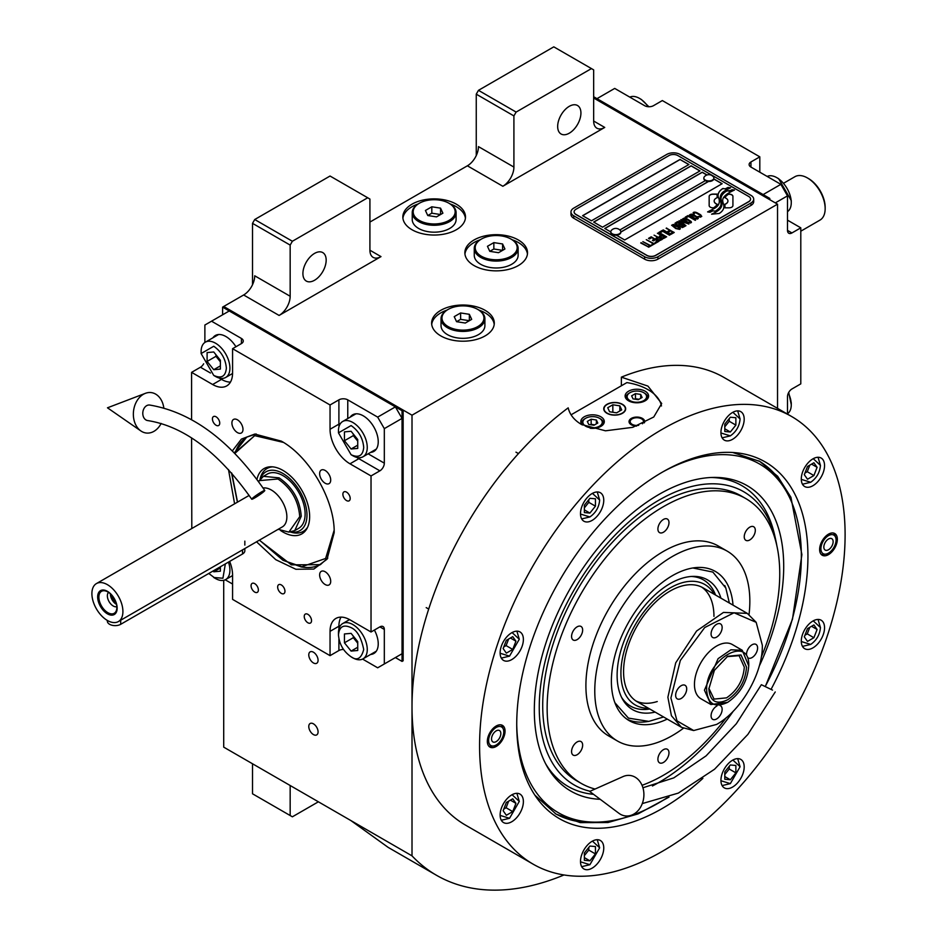 <?xml version="1.0" encoding="UTF-8"?>
<svg xmlns="http://www.w3.org/2000/svg" width="937" height="937" viewBox="0 0 937 937"><rect width="100%" height="100%" fill="white"/><g stroke="black" fill="none" stroke-linecap="round" stroke-linejoin="round"><path stroke-width="1.41" d="M223.709 580.308L223.709 747.14L412.011 855.856A316.425 182.692 120 0 0 436.56 875.322A316.425 182.692 120 0 0 564.004 874.959M252.51 284.743L252.51 223.346L254.723 219.516L292.379 241.254L367.702 197.766L369.916 199.054L369.916 250.214A15.66 9.042 -60 0 0 373.16 257.382A15.66 9.042 -60 0 0 380.996 256.609L279.097 315.441A15.66 9.042 -60 0 0 290.165 296.256L254.723 275.794A15.66 9.042 120 0 1 243.643 294.979L223.709 306.481L412.011 415.196L412.011 855.856M476.254 155.565L476.254 94.168L478.467 90.339L516.123 112.077L591.446 68.588L593.66 69.877L593.66 121.037A15.66 9.042 -60 0 0 596.904 128.205A15.66 9.042 -60 0 0 604.74 127.432L502.841 186.264A15.66 9.042 -60 0 0 513.909 167.079L478.467 146.617A15.66 9.042 120 0 1 467.387 165.802L369.916 222.069M318.076 731.879A6.582 3.795 -120 0 0 315.207 725.261A6.582 3.795 -120 0 0 310.135 723.505A6.582 3.795 -120 0 0 308.777 726.515A6.582 3.795 -120 0 0 311.646 733.132A6.582 3.795 -120 0 0 316.718 734.889A6.582 3.795 -120 0 0 318.076 731.879M318.076 660.257A6.582 3.795 -120 0 0 315.207 653.639A6.582 3.795 -120 0 0 310.135 651.871A6.582 3.795 -120 0 0 308.777 654.881A6.582 3.795 -120 0 0 311.646 661.51A6.582 3.795 -120 0 0 316.718 663.267A6.582 3.795 -120 0 0 318.076 660.257M412.011 229.741A31.331 18.084 0 0 0 446.153 233.664A31.331 18.084 0 0 0 465.49 216.951A31.331 18.084 0 0 0 456.319 204.172A31.331 18.084 0 0 0 422.177 200.249A31.331 18.084 0 0 0 402.84 216.951A31.331 18.084 0 0 0 412.011 229.741M474.04 265.558A31.331 18.084 0 0 0 508.182 269.481A31.331 18.084 0 0 0 527.519 252.767A31.331 18.084 0 0 0 518.348 239.977A31.331 18.084 0 0 0 484.206 236.054A31.331 18.084 0 0 0 464.857 252.767A31.331 18.084 0 0 0 474.04 265.558M440.812 335.903A31.331 18.084 0 0 0 474.954 339.826A31.331 18.084 0 0 0 494.291 323.113A31.331 18.084 0 0 0 485.12 310.323A31.331 18.084 0 0 0 450.978 306.399A31.331 18.084 0 0 0 431.629 323.113A31.331 18.084 0 0 0 440.812 335.903M769.781 199.686L769.781 198.41L768.668 199.054L593.66 98.01L777.534 204.172L412.011 415.196M290.165 296.256L290.165 245.096L252.51 223.346M513.909 167.079L513.909 115.919L476.254 94.168M777.534 408.368L777.534 204.172M290.165 785.511L290.165 815.53L252.51 793.791L252.51 763.772M290.165 815.53L292.379 816.806L318.381 801.803M350.906 820.578L388.164 847.388L436.56 875.322M450.217 203.985A31.331 18.084 0 0 1 456.319 206.726A31.331 18.084 180 0 1 465.408 218.239M418.113 203.985A31.331 18.084 0 0 0 402.91 218.239M512.246 239.79A31.331 18.084 0 0 1 518.348 242.531A31.331 18.084 180 0 1 527.437 254.044M480.142 239.79A31.331 18.084 0 0 0 464.939 254.044M479.018 310.135A31.331 18.084 0 0 1 485.12 312.876A31.331 18.084 180 0 1 494.209 324.389M446.914 310.135A31.331 18.084 0 0 0 431.711 324.389M302.909 273.557A16.444 9.499 120 0 0 306.317 281.077A16.444 9.499 120 0 0 318.99 276.673A16.444 9.499 120 0 0 326.17 260.123A16.444 9.499 120 0 0 322.761 252.592A16.444 9.499 120 0 0 310.088 256.996A16.444 9.499 120 0 0 302.909 273.557M292.379 241.254L290.165 245.096M557.667 126.472A16.444 9.499 120 0 0 561.076 134.003A16.444 9.499 120 0 0 573.749 129.587A16.444 9.499 120 0 0 580.928 113.037A16.444 9.499 120 0 0 577.52 105.506A16.444 9.499 120 0 0 564.847 109.91A16.444 9.499 120 0 0 557.667 126.472M516.123 112.077L513.909 115.919M254.723 219.516L330.047 176.027L367.702 197.766M478.467 90.339L553.79 46.85L591.446 68.588M710.293 207.159A3.912 2.261 0 0 0 713.069 207.827L713.572 207.827A18.166 10.494 0 0 0 717.273 204.289A6.875 3.971 0 0 1 716.184 203.774A6.875 3.971 0 0 1 714.158 200.975A6.875 3.971 0 0 1 717.355 197.613A27.278 15.753 0 0 1 717.098 195.435A27.278 15.753 0 0 1 717.192 194.111L713.069 194.111A3.912 2.261 0 0 0 709.157 196.372L709.157 205.566A3.912 2.261 0 0 0 710.293 207.159M717.215 204.395A6.875 3.971 180 0 1 716.184 203.903A6.875 3.971 180 0 1 714.158 201.092A6.875 3.971 180 0 1 714.17 201.033M753.699 199.183A9.393 5.423 180 0 0 750.947 195.341L680.063 154.418A9.393 5.423 180 0 0 666.769 154.418L573.725 208.131A9.393 5.423 180 0 0 570.973 211.973A9.393 5.423 180 0 0 573.725 215.803L573.725 218.239L644.621 259.162A9.393 5.423 180 0 0 657.903 259.162L750.947 205.449A9.393 5.423 180 0 0 753.699 201.607L753.699 199.183A9.393 5.423 180 0 1 750.947 203.013L750.947 205.449M573.725 218.239A9.393 5.423 180 0 1 570.973 214.397L570.973 211.973M619.849 229.975L705.315 180.63A5.013 2.893 0 0 1 703.851 178.592L703.851 178.007A5.013 2.893 0 0 0 705.315 180.056A5.013 2.893 180 0 0 710.773 180.689A5.013 2.893 180 0 0 713.877 178.007A5.013 2.893 180 0 0 713.326 176.706A5.95 5.95 0 0 0 704.39 176.706A5.013 2.893 0 0 0 703.851 178.007M582.697 215.744L680.063 159.524L688.812 164.584M593.777 222.139L691.143 165.919L699.892 170.979M713.818 179.014L722.04 183.769M620.833 232.095L708.513 181.473M706.885 175.02L702.211 172.314L604.857 228.534M680.063 159.407L582.591 215.674L591.446 220.792L688.918 164.514L680.063 159.524M708.313 181.462L620.833 231.966M655.689 255.321L748.733 201.607A6.266 3.619 0 0 0 750.572 199.054A6.266 3.619 0 0 0 748.733 196.489L677.849 155.565A6.266 3.619 0 0 0 668.983 155.565L575.939 209.279A6.266 3.619 0 0 0 574.112 211.844A6.266 3.619 0 0 0 575.939 214.397L646.835 255.321A6.266 3.619 0 0 0 655.689 255.321L655.689 255.45A6.266 3.619 180 0 1 646.835 255.45L575.939 214.526A6.266 3.619 180 0 1 574.112 211.973A6.266 3.619 180 0 1 574.112 211.903M699.998 170.909L691.143 165.802L593.66 222.069L602.526 227.187L699.998 170.909M707.025 174.973L702.211 172.197L604.74 228.464L610.807 231.966M616.37 235.175L624.674 239.977L722.146 183.699L713.842 178.908M719.311 201.291A23.835 13.762 180 0 1 719.311 201.361L719.311 201.232A23.835 13.762 0 0 1 719.206 202.509A16.152 9.323 0 0 1 714.287 208.377A185.62 107.169 0 0 1 707.599 211.903L710.035 212.254L712.87 210.825L715.364 211.188A28.754 16.608 0 0 0 719.265 207.967A15.004 8.667 0 0 0 721.045 203.879A15.004 8.667 0 0 0 720.951 202.907L720.951 203.036A561.064 323.933 180 0 1 720.319 199.499A23.636 13.645 180 0 1 720.213 198.187A23.636 13.645 180 0 1 720.213 198.129M719.311 201.232A23.835 13.762 0 0 0 718.597 197.883A17.1 9.874 0 0 1 718.058 195.446A17.1 9.874 0 0 1 718.679 192.799L718.679 192.928A17.1 9.874 0 0 0 718.058 195.505M720.213 198.187L720.213 198.058A23.636 13.645 0 0 1 720.74 195.177A15.519 8.96 0 0 1 725.285 190.539A111.456 64.348 0 0 1 730.614 187.822L728.026 187.447L725.238 188.852L722.837 188.501A18.037 10.412 0 0 0 718.679 192.799M720.213 198.058A23.636 13.645 0 0 0 720.319 199.382A561.064 323.933 0 0 0 720.951 202.907M721.958 203.727A23.847 13.762 180 0 1 721.958 203.797L721.958 203.669A23.847 13.762 0 0 1 721.771 205.402A18.002 10.401 0 0 1 717.824 210.696A39.108 22.582 0 0 1 711.581 214.198L719.206 213.46A17.007 9.815 0 0 0 723.692 208.096A20.661 11.935 0 0 0 723.891 206.409A20.661 11.935 0 0 0 723.469 203.997L723.469 204.125A45.269 26.142 180 0 1 722.755 201.291A14.699 8.48 180 0 1 722.696 200.541A14.699 8.48 180 0 1 722.696 200.471M721.958 203.669A23.847 13.762 0 0 0 721.431 200.776A17.803 10.284 0 0 1 721.021 198.574A17.803 10.284 0 0 1 721.443 196.337L721.443 196.465A17.803 10.284 0 0 0 721.021 198.644M722.696 200.541L722.696 200.413A14.699 8.48 0 0 1 724.242 196.618A24.725 14.278 0 0 1 728.974 192.846A62.92 36.32 0 0 1 734.479 190.047L732.066 189.696L729.209 191.136L726.948 190.808A18.576 10.729 0 0 0 721.443 196.337M722.696 200.413A14.699 8.48 0 0 0 722.755 201.174A45.269 26.142 0 0 0 723.469 203.997M724.887 207.827L729.009 207.827A3.912 2.261 0 0 0 732.921 205.566L732.921 196.372A3.912 2.261 0 0 0 729.009 194.111L728.494 194.111A18.154 10.483 0 0 0 724.793 197.637A6.875 3.971 0 0 1 727.932 200.963A6.875 3.971 0 0 1 724.723 204.325A27.314 15.777 0 0 1 724.98 206.503A27.314 15.777 0 0 1 724.887 207.827A27.314 15.777 180 0 0 724.98 206.632L724.98 206.503M693.345 213.823L694.094 214.339L694.141 213.167L695.828 212.769L700.618 215.522L699.916 216.494L697.889 216.529L700.372 217.185L701.79 216.377L700.126 214.468L695.945 212.312L693.157 212.594L693.345 213.823M697.491 219.047L698.288 218.391L697.901 217.478L694.165 215.065L691.494 214.128L689.527 214.878L693.661 218.204L697.491 219.047M695.266 220.336L687.957 215.592L685.275 217.138L686.271 217.712L688.496 216.424L695.266 220.336M690.651 222.994L691.459 222.338L691.061 221.425L687.325 219.012L684.666 218.075L682.698 218.825L686.833 222.151L690.651 222.994M679.044 220.745L684.104 224.868L677.556 221.6L685.31 226.075L685.978 225.688L680.157 221.05L688.871 224.025L681.117 219.539L686.774 223.322L679.044 220.745M678.294 225.548L682.394 227.574L684.713 226.426L676.959 221.94L674.968 223.287L678.294 225.548M679.583 229.378L680.391 228.733L679.993 227.82L676.256 225.395L673.586 224.458L671.63 225.22L675.753 228.546L679.583 229.378M666.476 227.996L669.662 230.35L667.73 231.462L668.725 232.036L670.658 230.924L672.801 232.153L670.564 233.442L671.56 234.016L674.23 232.47L666.148 228.312M663.209 229.881L670.962 234.355L662.881 230.197M669.475 235.21L662.166 230.479L659.496 232.025L660.491 232.599L662.717 231.31L669.475 235.21M658.898 232.364L666.652 236.85L658.57 232.692M660.386 237.6L663.291 238.595L665.61 237.448L657.411 233.231L660.878 235.222L659.332 236.311L660.386 237.6M657.048 239.532L659.953 240.528L662.272 239.38L654.073 235.164L657.54 237.155L655.994 238.244L657.048 239.532M648.498 238.373L649.493 238.947L651.719 237.658L654.354 239.181L652.421 240.305L653.417 240.868L655.35 239.755L657.493 240.996L655.268 242.285L656.251 242.847L658.922 241.313L651.18 236.827L648.498 238.373M652.011 244.346L652.831 244.826L655.654 243.198L653.639 243.409L646.272 239.661L653.194 243.667L652.011 244.346M648.591 246.326L649.411 246.794L652.246 245.166L650.231 245.377L642.852 241.641L649.786 245.635L648.591 246.326M641.072 242.671L648.826 247.145L640.732 242.988M697.233 217.864L696.039 218.544L694.106 217.946L690.698 215.721L691.319 214.796L696.777 217.173L697.093 218.251L694.844 218.415L690.592 215.405M690.393 221.811L689.199 222.491L687.278 221.893L683.869 219.668L684.49 218.743L689.937 221.12L690.264 222.198L688.004 222.362L683.764 219.352M680.965 224.775L683.272 226.11L680.426 226.613L679.559 225.594L680.965 224.775M677.697 224.95L676.034 223.814L677.498 222.772L679.981 224.201L677.697 225.079L676.034 223.814M679.325 228.195L678.13 228.886L676.198 228.288L672.801 226.063L673.41 225.138L678.868 227.515L679.184 228.593L676.936 228.757L672.684 225.747M660.398 236.838L661.873 235.796L664.345 237.225L662.541 238.08L660.398 236.838L661.007 237.576L662.927 238.174L664.345 237.225M657.06 238.771L658.524 237.729L660.995 239.158L659.203 240.013L657.06 238.771L658.149 239.79L659.589 240.106L660.995 239.158M750.572 199.112A6.266 3.619 180 0 1 750.572 199.183A6.266 3.619 180 0 1 748.733 201.736L655.689 255.45M573.725 215.803L644.621 256.738L644.621 259.162M750.947 203.013L657.903 256.738A9.393 5.423 180 0 1 644.621 256.738M719.311 201.361A23.835 13.762 180 0 1 719.206 202.638A16.152 9.323 180 0 1 714.287 208.506A185.62 107.169 180 0 1 707.798 211.926M722.837 188.501L722.837 188.63A18.037 10.412 0 0 0 718.679 192.928M725.238 188.852L722.837 188.63M728.026 187.447L725.238 188.981M730.415 187.915L728.026 187.576M721.045 203.938A15.004 8.667 0 0 0 720.951 203.036M723.891 206.48A20.661 11.935 0 0 0 723.469 204.125M734.268 190.141L726.948 190.937A18.576 10.729 0 0 0 721.443 196.465M721.958 203.797A23.847 13.762 180 0 1 721.771 205.531A18.002 10.401 180 0 1 717.824 210.825A39.108 22.582 180 0 1 711.792 214.222M732.921 205.566L732.921 196.501A3.912 2.261 0 0 0 729.009 194.24L728.494 194.24A18.154 10.483 0 0 0 724.863 197.66M727.932 201.033A6.875 3.971 180 0 1 727.932 201.092A6.875 3.971 180 0 1 724.746 204.442M717.168 194.24L713.069 194.24A3.912 2.261 0 0 0 709.157 196.501M717.332 197.625A27.278 15.753 180 0 1 717.098 195.564A27.278 15.753 180 0 1 717.098 195.493M693.825 212.207L693.157 212.722M694.985 212.102L694.364 212.219M695.945 212.312L694.985 212.23M696.753 212.617L695.945 212.441M697.655 213.05L696.753 212.734M700.126 214.468L697.655 213.167M700.876 214.995L700.126 214.596M700.583 216.107L699.916 216.623M698.288 218.403L693.263 214.76L690.874 214.233L689.538 214.995M695.594 220.136L687.957 215.721L685.392 217.208M691.447 222.35L686.423 218.708L684.033 218.18L682.71 218.93M684.104 224.868L677.662 221.671M685.884 225.747L680.157 221.05M688.765 224.084L680.789 219.867M686.774 223.322L679.126 220.816M684.596 226.485L676.959 222.069L675.003 223.357M683.272 226.11L681.48 227.082L679.501 225.817M679.981 224.201L677.697 225.079M680.379 228.745L675.354 225.091L672.965 224.575L671.63 225.325M669.662 230.35L667.847 231.521M672.801 232.153L670.681 233.512M674.125 232.54L666.476 228.124M670.857 234.426L663.209 230.01M669.814 235.023L662.166 230.607L659.613 232.095M666.547 236.909L658.898 232.493M665.504 237.506L657.528 233.29M660.878 235.222L659.367 236.382M662.166 239.439L654.178 235.222M657.54 237.155L656.029 238.314M654.354 239.181L652.539 240.364M657.493 240.996L655.373 242.343M658.816 241.371L651.18 236.956L648.615 238.443M655.549 243.257L653.639 243.538L646.378 239.731M653.194 243.667L652.117 244.416M652.129 245.236L650.231 245.506L642.958 241.699M649.786 245.635L648.697 246.384M648.709 247.204L641.072 242.788M610.83 232.013A5.013 2.893 180 0 0 610.807 232.306A5.013 2.893 180 0 0 612.271 234.355A5.013 2.893 0 0 0 617.741 234.976A5.013 2.893 0 0 0 620.833 232.306A5.013 2.893 0 0 0 620.809 232.013M612.271 233.781A5.013 2.893 0 0 0 617.741 234.402A5.013 2.893 0 0 0 620.833 231.732A5.013 2.893 0 0 0 620.282 230.42A5.95 5.95 0 0 0 611.346 230.42A5.013 2.893 180 0 0 610.807 231.732A5.013 2.893 180 0 0 612.271 233.781M713.842 178.299A5.013 2.893 180 0 1 713.877 178.592A5.013 2.893 180 0 1 710.773 181.263A5.013 2.893 180 0 1 705.315 180.63M712.401 175.969A5.013 2.893 180 0 1 713.326 176.706M702.902 778.366A205.917 118.894 -60 0 1 536.351 797.328A205.917 118.894 -60 0 1 516.732 724.371A205.917 118.894 -60 0 1 662.342 472.178A205.917 118.894 -60 0 1 735.334 452.688A205.917 118.894 -60 0 1 807.94 556.238A205.917 118.894 -60 0 1 771.092 689.304M791.566 416.473L724.008 377.459A258.46 149.229 120 0 0 621.36 377.154L647.936 386.103L661.698 403.519L653.757 417L632.756 427.331L605.489 430.809L581.479 424.473C574.205 420.174 569.778 414.634 568.185 407.853A258.46 149.229 120 0 0 412.011 706.814A258.46 149.229 120 0 0 465.537 825.134L533.106 864.148A258.46 149.229 120 0 0 732.277 794.892A258.46 149.229 120 0 0 845.104 534.793A258.46 149.229 120 0 0 791.566 416.473A258.46 149.229 120 0 0 592.395 485.717A258.46 149.229 120 0 0 479.58 745.817A258.46 149.229 120 0 0 533.106 864.148M732.687 452.477L759.731 461.391L777.64 476.254L790.945 497.313L801.896 554.61L792.468 619.263L765.388 686.341M669.018 797.106L638.038 813.902L607.984 822.534L580.237 822.604L556.086 814.101L534.851 795.138M621.36 377.154L621.36 385.786M487.334 741.343A12.532 7.238 -60 0 1 492.803 728.74A12.532 7.238 -60 0 1 502.455 725.379A12.532 7.238 -60 0 1 505.055 731.118A12.532 7.238 -60 0 1 499.585 743.72A12.532 7.238 -60 0 1 489.922 747.082A12.532 7.238 -60 0 1 487.334 741.343M819.629 549.492A12.532 7.238 -60 0 1 825.099 536.889A12.532 7.238 -60 0 1 834.75 533.528A12.532 7.238 -60 0 1 837.35 539.267A12.532 7.238 -60 0 1 831.88 551.881A12.532 7.238 -60 0 1 822.217 555.231A12.532 7.238 -60 0 1 819.629 549.492M500.124 815.038A16.444 9.499 120 0 0 503.532 822.569A16.444 9.499 120 0 0 516.205 818.165A16.444 9.499 120 0 0 523.385 801.603A16.444 9.499 120 0 0 519.976 794.084A16.444 9.499 120 0 0 507.304 798.488A16.444 9.499 120 0 0 500.124 815.038M580.495 861.431A16.444 9.499 120 0 0 583.903 868.962A16.444 9.499 120 0 0 596.576 864.558A16.444 9.499 120 0 0 603.756 848.008A16.444 9.499 120 0 0 600.348 840.477A16.444 9.499 120 0 0 587.675 844.881A16.444 9.499 120 0 0 580.495 861.431M720.928 780.357A16.444 9.499 120 0 0 724.336 787.888A16.444 9.499 120 0 0 737.009 783.484A16.444 9.499 120 0 0 744.189 766.923A16.444 9.499 120 0 0 740.78 759.403A16.444 9.499 120 0 0 728.108 763.807A16.444 9.499 120 0 0 720.928 780.357M801.287 641.166A16.444 9.499 120 0 0 804.696 648.697A16.444 9.499 120 0 0 817.369 644.281A16.444 9.499 120 0 0 824.548 627.731A16.444 9.499 120 0 0 821.14 620.2A16.444 9.499 120 0 0 808.467 624.616A16.444 9.499 120 0 0 801.287 641.166M801.287 479.006A16.444 9.499 120 0 0 804.696 486.537A16.444 9.499 120 0 0 817.369 482.122A16.444 9.499 120 0 0 824.548 465.572A16.444 9.499 120 0 0 821.14 458.041A16.444 9.499 120 0 0 808.467 462.456A16.444 9.499 120 0 0 801.287 479.006M720.928 432.601A16.444 9.499 120 0 0 724.336 440.132A16.444 9.499 120 0 0 737.009 435.728A16.444 9.499 120 0 0 744.189 419.179A16.444 9.499 120 0 0 740.78 411.648A16.444 9.499 120 0 0 728.108 416.051A16.444 9.499 120 0 0 720.928 432.601M580.495 513.687A16.444 9.499 120 0 0 583.903 521.218A16.444 9.499 120 0 0 596.576 516.802A16.444 9.499 120 0 0 603.756 500.253A16.444 9.499 120 0 0 600.348 492.721A16.444 9.499 120 0 0 587.675 497.137A16.444 9.499 120 0 0 580.495 513.687M500.124 652.878A16.444 9.499 120 0 0 503.532 660.409A16.444 9.499 120 0 0 516.205 656.005A16.444 9.499 120 0 0 523.385 639.444A16.444 9.499 120 0 0 519.976 631.925A16.444 9.499 120 0 0 507.304 636.328A16.444 9.499 120 0 0 500.124 652.878M571.078 414.81L626.876 382.601A46.991 27.126 180 0 1 647.936 389.616A46.991 27.126 180 0 1 661.452 405.979M622.238 404.456A10.647 6.149 0 0 0 610.631 403.121A10.647 6.149 0 0 0 604.06 408.801A10.647 6.149 0 0 0 607.176 413.158A10.647 6.149 0 0 0 618.783 414.482A10.647 6.149 0 0 0 625.366 408.801A10.647 6.149 0 0 0 622.238 404.456M636.516 426.112A7.836 4.521 180 0 1 631.327 424.789A7.836 4.521 180 0 1 629.032 421.591A7.836 4.521 180 0 1 633.869 417.422A7.836 4.521 180 0 1 642.395 418.394A7.836 4.521 180 0 1 644.691 421.591A7.836 4.521 180 0 1 644.387 422.845M645.171 391.221A11.748 6.782 0 0 0 632.37 389.745A11.748 6.782 0 0 0 625.12 396.011A11.748 6.782 0 0 0 628.551 400.813A11.748 6.782 0 0 0 641.353 402.278A11.748 6.782 0 0 0 648.615 396.011A11.748 6.782 0 0 0 645.171 391.221M590.193 428.244A11.748 6.782 0 0 0 604.306 421.591A11.748 6.782 0 0 0 600.863 416.801A11.748 6.782 0 0 0 588.061 415.325A11.748 6.782 0 0 0 580.811 421.591A11.748 6.782 0 0 0 582.357 424.965M629.114 393.2L629.992 392.685A9.71 5.61 0 0 0 629.992 400.626A9.71 5.61 0 0 0 643.731 400.626A9.71 5.61 0 0 0 643.731 392.685A9.71 5.61 0 0 0 629.992 392.685L629.114 393.2A10.963 6.336 0 0 0 625.893 397.675A10.963 6.336 0 0 0 626.021 398.635M644.621 393.2L643.731 392.685L644.621 393.2A10.963 6.336 0 0 1 647.83 397.675L647.83 398.448M642.103 397.464L640.697 394.442L635.462 393.634L631.62 395.847L633.025 398.869L638.273 399.677L642.103 397.464M635.462 393.634L635.462 398.74L634.771 399.139M638.952 399.291L635.462 398.74M640.697 394.442L640.697 398.272M647.701 398.635A10.963 6.336 0 0 0 647.83 397.675M584.805 418.78L585.684 418.265A9.71 5.61 0 0 0 585.684 426.194A9.71 5.61 0 0 0 599.422 426.194A9.71 5.61 0 0 0 599.422 418.265A9.71 5.61 0 0 0 585.684 418.265L584.805 418.78A10.963 6.336 0 0 0 581.596 423.255A10.963 6.336 0 0 0 581.713 424.215M600.312 418.78L599.422 418.265L600.312 418.78A10.963 6.336 0 0 1 603.522 423.255L603.522 424.028M597.794 423.044L596.389 420.022L591.153 419.214L587.312 421.427L588.717 424.449L593.964 425.257L597.794 423.044M591.153 419.214L591.153 424.32L590.462 424.719M594.644 424.871L591.153 424.32M596.389 420.022L596.389 423.852M603.393 424.215A10.963 6.336 0 0 0 603.522 423.255M638.718 425.304A6.688 3.865 180 0 1 632.135 424.332A6.688 3.865 0 0 1 630.753 420.022A6.688 3.865 0 0 1 641.599 418.862A6.688 3.865 180 0 1 642.969 420.022L644.012 421.357A7.836 4.521 180 0 1 644.574 422.4M630.753 420.022L629.711 421.357A7.836 4.521 0 0 0 629.16 422.4M642.969 420.022A6.688 3.865 180 0 1 642.372 423.782M555.208 813.585A203.634 117.57 120 0 0 604.752 821.714L608.23 821.245A201.291 116.211 120 0 0 667.027 797.856M765.318 686.306A201.291 116.211 120 0 0 801.346 556.215A201.291 116.211 120 0 0 791.976 502.982L790.652 499.737A203.634 117.57 120 0 0 758.829 460.887M516.732 724.805A201.291 116.211 120 0 0 608.23 821.245M791.976 502.982A201.291 116.211 120 0 0 662.717 471.955M759.169 666.336A176.343 101.817 -60 0 0 783.707 566.393A176.343 101.817 120 0 0 713.186 477.425A176.343 101.817 120 0 0 534.324 710.375A176.343 101.817 -60 0 0 546.704 765.787A176.343 101.817 -60 0 0 600.207 799.308M733.32 711.124A176.343 101.817 -60 0 1 652.421 785.979M593.531 794.318A173.685 100.282 -60 0 1 545.557 763.62M590.076 791.261A169.363 97.788 -60 0 1 539.255 707.529A169.363 97.788 120 0 1 645.839 508.557A169.363 97.788 120 0 1 775.871 540.661L774.817 535.847A173.685 100.282 -60 0 0 710.738 477.507M776.855 545.709A169.363 97.788 120 0 0 775.871 540.661M745.688 498.507A164.479 94.965 -60 0 0 663.443 506.648A164.479 94.965 120 0 0 555.992 651.59A164.479 94.965 120 0 0 581.209 783.391L576.782 780.826A164.479 94.965 -60 0 1 542.71 705.538A164.479 94.965 120 0 1 614.508 540.017A164.479 94.965 120 0 1 741.249 495.942L745.688 498.507A164.479 94.965 -60 0 1 761.277 657.083M606.953 404.327L606.953 404.327A10.963 6.336 0 0 0 606.953 413.287A10.963 6.336 0 0 0 622.461 413.287A10.963 6.336 0 0 0 622.461 404.327L622.461 404.327A10.963 6.336 0 0 0 606.953 404.327M619.826 405.85L612.833 404.772L607.726 407.724L609.589 411.765L616.581 412.842L621.699 409.891L619.826 405.85L619.826 410.968M612.833 404.772L612.833 412.257M667.238 719.089A86.157 49.743 -60 0 1 629.231 720.67A86.157 49.743 -60 0 1 616.019 651.637A86.157 49.743 -60 0 1 672.309 575.716A86.157 49.743 -60 0 1 715.388 571.453A86.157 49.743 -60 0 1 733.015 605.126M726.351 717.578A164.479 94.965 -60 0 1 663.443 775.239A164.479 94.965 120 0 1 642.044 785.3M581.209 783.391A164.479 94.965 120 0 0 595.054 789.048M727.135 551.097L718.269 545.99A109.652 63.306 -60 0 0 663.443 551.413A109.652 63.306 120 0 0 591.809 648.041A109.652 63.306 120 0 0 608.617 735.908L617.483 741.026A109.652 63.306 120 0 1 600.676 653.159A109.652 63.306 120 0 1 672.309 556.531A109.652 63.306 -60 0 1 727.135 551.097A109.652 63.306 -60 0 1 749.05 614.508M683.366 728.295A109.652 63.306 -60 0 1 672.309 735.592A109.652 63.306 120 0 1 617.483 741.026M577.11 639.631A7.836 4.521 120 0 0 582.228 632.733A7.836 4.521 120 0 0 581.034 626.455A7.836 4.521 120 0 0 577.11 626.841A7.836 4.521 120 0 0 571.992 633.74A7.836 4.521 120 0 0 573.198 640.018A7.836 4.521 120 0 0 577.11 639.631M577.11 754.742A7.836 4.521 120 0 0 582.228 747.843A7.836 4.521 120 0 0 581.034 741.565A7.836 4.521 120 0 0 577.11 741.952A7.836 4.521 120 0 0 571.992 748.85A7.836 4.521 120 0 0 573.198 755.128A7.836 4.521 120 0 0 577.11 754.742M663.443 762.449A7.836 4.521 120 0 0 668.561 755.55A7.836 4.521 120 0 0 667.367 749.272A7.836 4.521 120 0 0 663.443 749.659A7.836 4.521 120 0 0 658.324 756.557A7.836 4.521 120 0 0 659.531 762.835A7.836 4.521 120 0 0 663.443 762.449M749.776 539.946A7.836 4.521 120 0 0 754.894 533.036A7.836 4.521 120 0 0 753.699 526.758A7.836 4.521 120 0 0 749.776 527.156A7.836 4.521 120 0 0 744.657 534.055A7.836 4.521 120 0 0 745.864 540.333A7.836 4.521 120 0 0 749.776 539.946M663.443 532.228A7.836 4.521 120 0 0 668.561 525.329A7.836 4.521 120 0 0 667.367 519.051A7.836 4.521 120 0 0 663.443 519.438A7.836 4.521 120 0 0 658.324 526.336A7.836 4.521 120 0 0 659.531 532.614A7.836 4.521 120 0 0 663.443 532.228M501.318 658.102L509.541 656.134L519.285 639.257L516.884 631.151M500.135 653.253L509.541 656.134M519.285 639.257L512.082 632.545M512.738 649.435L515.936 641.189L512.738 636.645L506.343 640.334L503.146 648.58L506.343 653.124L512.738 649.435L506.097 645.593L508.65 638.999M515.936 641.189L510.396 637.992M503.79 646.928L506.097 645.593M501.318 820.262L509.541 818.294L519.285 801.416L516.884 793.311M500.135 815.413L509.541 818.294M519.285 801.416L512.082 794.705M512.738 811.594L515.936 803.349L512.738 798.804L506.343 802.494L503.146 810.739L506.343 815.284L512.738 811.594L506.097 807.753L508.65 801.158M515.936 803.349L510.396 800.151M503.79 809.088L506.097 807.753M720.928 780.732L730.345 783.625L722.111 785.581M730.345 783.625L740.089 766.735L737.677 758.63M740.089 766.735L732.875 760.036M735.873 765.47L730.345 764.979L724.805 771.865L724.805 779.256L730.345 779.748L735.873 772.861L735.873 765.47M735.873 772.861L729.232 769.019L729.232 766.361M724.805 774.536L729.232 769.019M730.345 779.748L724.805 776.55M801.287 479.381L810.704 482.262C816.584 478.151 819.828 472.529 820.449 465.384L818.036 457.279M810.704 482.262L802.482 484.23M820.449 465.384L813.246 458.673M807.507 466.462L804.309 474.708L807.507 479.252L813.902 475.563L817.099 467.317L813.902 462.773L807.507 466.462M817.099 467.317L811.559 464.12M813.902 475.563L807.261 471.721L809.814 465.127M804.953 473.056L807.261 471.721M580.495 514.062L589.912 516.943C595.78 512.832 599.036 507.21 599.657 500.065L592.442 493.354M599.657 500.065L597.244 491.96M581.678 518.911L589.912 516.943M584.372 512.574L589.912 513.078L595.44 506.179L595.44 498.8L589.912 498.308L584.372 505.195L584.372 512.574M589.912 513.078L584.372 509.88M595.44 506.179L588.799 502.349L588.799 499.679M584.372 507.854L588.799 502.349M580.495 861.806L589.912 864.699L581.678 866.666M589.912 864.699L599.657 847.809L597.244 839.704M599.657 847.809L592.442 841.11M595.44 846.556L589.912 846.052L584.372 852.951L584.372 860.33L589.912 860.822L595.44 853.935L595.44 846.556M595.44 853.935L588.799 850.105L588.799 847.435M584.372 855.61L588.799 850.105M589.912 860.822L584.372 857.624M801.287 641.54L810.704 644.422C816.584 640.311 819.828 634.689 820.449 627.544L818.036 619.439M810.704 644.422L802.482 646.389M820.449 627.544L813.246 620.833M807.507 628.622L804.309 636.867L807.507 641.412L813.902 637.722L817.099 629.477L813.902 624.932L807.507 628.622M817.099 629.477L811.559 626.279M813.902 637.722L807.261 633.88L809.814 627.286M804.953 635.216L807.261 633.88M720.928 432.976L730.345 435.869C736.213 431.758 739.469 426.124 740.089 418.98L732.875 412.28M740.089 418.98L737.677 410.874M722.111 437.837L730.345 435.869M724.805 431.5L730.345 431.992L735.873 425.105L735.873 417.726L730.345 417.223L724.805 424.121L724.805 431.5M730.345 431.992L724.805 428.795M735.873 425.105L729.232 421.263L729.232 418.605M724.805 426.78L729.232 421.263M501.248 724.91A12.532 7.238 -60 0 1 502.255 726.526L503.274 729.021A10.729 6.196 -60 0 1 503.778 731.856A10.729 6.196 120 0 1 493.483 745.969L490.812 746.332A12.532 7.238 120 0 1 488.915 746.274M493.483 745.969A10.729 6.196 120 0 1 488.61 740.605A10.729 6.196 -60 0 1 494.818 728.412A10.729 6.196 -60 0 1 503.274 729.021M500.838 733.542A6.582 3.795 120 0 0 499.48 730.532A6.582 3.795 120 0 0 494.408 732.301A6.582 3.795 120 0 0 491.538 738.918A6.582 3.795 120 0 0 492.897 741.928A6.582 3.795 120 0 0 497.969 740.16A6.582 3.795 120 0 0 500.838 733.542M825.778 554.118A10.729 6.196 -60 0 1 820.906 548.754A10.729 6.196 120 0 1 827.113 536.561A10.729 6.196 120 0 1 835.57 537.17A10.729 6.196 120 0 1 836.073 540.005A10.729 6.196 -60 0 1 825.778 554.118L823.108 554.481A12.532 7.238 -60 0 1 821.21 554.423M835.57 537.17L834.551 534.676A12.532 7.238 120 0 0 833.543 533.059M823.834 547.067A6.582 3.795 120 0 0 825.192 550.078A6.582 3.795 120 0 0 830.264 548.321A6.582 3.795 120 0 0 833.134 541.691A6.582 3.795 120 0 0 831.775 538.681A6.582 3.795 120 0 0 826.703 540.45A6.582 3.795 120 0 0 823.834 547.067M727.686 702.328C740.476 693.509 747.492 681.351 748.733 665.879L742.245 650.255L730.907 649.798L718.105 658.652L704.425 690.171L710.914 704.519L727.686 702.328C714.908 708.267 707.892 704.214 706.639 690.171C705.338 659.578 750.033 633.775 748.733 665.879M708.864 688.894L714.381 670.342L727.686 656.287L741.003 654.963L746.52 667.156C745.407 681 739.129 691.881 727.686 699.763C716.255 705.081 709.977 701.462 708.864 688.894L708.864 688.8M727.124 656.626L739.117 655.677L744.306 667.156C743.252 680.192 737.349 690.417 726.585 697.854L714.053 699.096L708.864 688.262M716.618 724.418C741.038 711.042 762.952 673.082 762.331 645.242L756.171 622.332L734.058 612.763L704.741 627.509L680.332 660.456L670.904 698.018L677.006 720.858L693.696 730.532L716.618 724.418M756.077 622.203L747.293 613.372L723.469 612.423L696.589 630.999L675.718 662.834L667.882 697.21L671.419 715.727L681.504 727.323L693.532 730.52M716.946 705.983A7.836 4.521 120 0 0 711.078 715.751A7.836 4.521 120 0 0 712.694 719.347A7.836 4.521 120 0 0 718.738 717.238A7.836 4.521 120 0 0 722.146 709.356A7.836 4.521 120 0 0 720.53 705.772A7.836 4.521 120 0 0 720.12 705.584M747.773 657.692A7.836 4.521 120 0 0 748.136 657.95A7.836 4.521 120 0 0 754.18 655.853A7.836 4.521 120 0 0 757.6 647.971A7.836 4.521 120 0 0 755.972 644.387A7.836 4.521 120 0 0 749.94 646.483A7.836 4.521 120 0 0 746.52 654.366A7.836 4.521 120 0 0 746.531 654.74M722.146 627.509A7.836 4.521 120 0 0 720.53 623.913A7.836 4.521 120 0 0 714.498 626.021A7.836 4.521 120 0 0 711.078 633.904A7.836 4.521 120 0 0 712.694 637.488A7.836 4.521 120 0 0 718.738 635.391A7.836 4.521 120 0 0 722.146 627.509M686.704 688.894A7.836 4.521 120 0 0 685.088 685.31A7.836 4.521 120 0 0 679.044 687.407A7.836 4.521 120 0 0 675.636 695.289A7.836 4.521 120 0 0 677.252 698.873A7.836 4.521 120 0 0 683.284 696.777A7.836 4.521 120 0 0 686.704 688.894M742.245 650.255L732.277 644.504A31.331 18.084 120 0 0 708.138 652.89A31.331 18.084 120 0 0 694.458 684.42A31.331 18.084 120 0 0 700.946 698.768L710.914 704.519M627.029 719.265A86.157 49.743 120 0 0 646.143 721.759L648.779 721.396M713.959 616.382A65.789 37.984 120 0 0 712.823 605.279A65.789 37.984 120 0 0 701.626 587.077M657.259 701.532A65.789 37.984 -60 0 1 635.895 700.935M614.871 702.68L628.422 718.105L648.814 721.396L663.583 716.981M729.373 603.03L725.812 588.026L712.858 572.074L692.865 567.974M720.904 598.146A74.925 43.254 120 0 0 693.111 576.384A74.925 43.254 120 0 0 617.12 675.354A74.925 43.254 -60 0 0 622.379 698.897A74.925 43.254 -60 0 0 655.115 712.097M691.213 576.478A72.875 42.071 -60 0 1 715.552 595.054M649.763 709.004A72.875 42.071 -60 0 1 621.5 697.21M714.263 594.304A69.549 40.15 120 0 0 658.992 595.85A69.549 40.15 120 0 0 620.915 673.164A69.549 40.15 -60 0 0 648.474 708.255M747.293 613.372L702.984 587.792A65.789 37.984 120 0 0 652.293 605.419A65.789 37.984 120 0 0 623.573 671.63A65.789 37.984 -60 0 0 637.195 701.743L681.504 727.323M234.601 503.813L228.476 469.519M232.329 450.931L241.406 439.09L254.805 434.054L281.311 441.128C309.561 456.6 334.907 500.487 334.169 532.696L327.048 559.19L313.813 569.075L295.869 569.263L275.806 559.705L256.539 541.797M234.297 452.911L246.712 437.134L256.141 433.96M204.875 342.473L204.875 325.034L229.249 310.967L395.391 406.881L402.043 418.394L402.043 653.733L384.322 663.97L384.322 629.43A6.266 3.619 -60 0 0 383.022 626.56A6.266 3.619 -60 0 0 379.883 626.876L384.322 629.43M384.322 663.97L377.67 667.8L362.572 659.086M343.492 649.482A6.266 3.619 0 0 0 338.901 650.536L338.901 639.022M229.659 561.415A28.192 16.28 60 0 1 232.575 575.072L232.575 599.375L330.047 655.654L338.901 650.536M232.575 584.032L225.22 579.792M191.804 528.527L191.593 437.884M191.593 419.6L191.593 372.352L200.448 367.234A6.266 3.619 120 0 0 203.657 363.802M395.391 406.881L377.67 417.117L347.768 399.853A6.266 3.619 180 0 0 338.901 399.853L330.047 404.971L330.047 429.263L338.901 424.156L338.901 399.853M211.528 321.192L241.43 338.456A6.266 3.619 180 0 1 243.269 341.021A6.266 3.619 180 0 1 241.43 343.574L232.575 348.693L330.047 404.971M402.043 418.394L384.322 428.631L377.67 417.117M384.322 428.631L384.322 463.159A6.266 3.619 -60 0 1 379.883 470.831L371.029 475.949L371.029 631.995L379.883 626.876M251.069 585.754A5.165 2.987 -120 0 0 253.33 590.954A5.165 2.987 -120 0 0 257.312 592.348A5.165 2.987 -120 0 0 258.378 589.982A5.165 2.987 -120 0 0 256.117 584.77A5.165 2.987 -120 0 0 252.135 583.388A5.165 2.987 -120 0 0 251.069 585.754M304.232 616.452A5.165 2.987 -120 0 0 306.493 621.653A5.165 2.987 -120 0 0 310.475 623.035A5.165 2.987 -120 0 0 311.541 620.669A5.165 2.987 -120 0 0 309.292 615.468A5.165 2.987 -120 0 0 305.31 614.086A5.165 2.987 -120 0 0 304.232 616.452M370.607 654.471A21.153 12.204 -120 0 0 373.851 653.499A21.153 12.204 -120 0 0 378.232 643.824A21.153 12.204 -120 0 0 374.39 630.051M330.047 655.654L330.047 631.351A28.192 16.28 60 0 1 335.879 618.443A28.192 16.28 60 0 1 349.981 619.837L371.029 631.995M342.883 494.232A5.165 2.987 -120 0 0 345.132 499.433A5.165 2.987 -120 0 0 349.126 500.827A5.165 2.987 -120 0 0 350.192 498.461A5.165 2.987 -120 0 0 347.932 493.249A5.165 2.987 -120 0 0 343.949 491.866A5.165 2.987 -120 0 0 342.883 494.232M212.418 418.921A5.165 2.987 -120 0 0 214.678 424.121A5.165 2.987 -120 0 0 218.661 425.503A5.165 2.987 -120 0 0 219.738 423.137A5.165 2.987 -120 0 0 217.478 417.937A5.165 2.987 -120 0 0 213.495 416.555A5.165 2.987 -120 0 0 212.418 418.921M277.657 587.03A5.165 2.987 -120 0 0 279.905 592.243A5.165 2.987 -120 0 0 283.888 593.625A5.165 2.987 -120 0 0 284.965 591.259A5.165 2.987 -120 0 0 282.705 586.058A5.165 2.987 -120 0 0 278.722 584.665A5.165 2.987 -120 0 0 277.657 587.03M371.029 475.949L349.981 463.803A28.192 16.28 60 0 1 330.047 429.263M232.575 348.693L232.575 372.996A28.192 16.28 60 0 1 226.731 385.903A28.192 16.28 60 0 1 212.629 384.51L221.495 379.391L219.059 377.986M191.593 372.352L212.629 384.51M319.634 473.653A7.836 4.521 -120 0 0 323.054 481.536A7.836 4.521 -120 0 0 329.086 483.633A7.836 4.521 -120 0 0 330.702 480.049A7.836 4.521 -120 0 0 327.282 472.166A7.836 4.521 -120 0 0 321.25 470.069A7.836 4.521 -120 0 0 319.634 473.653M231.907 423.009A7.836 4.521 -120 0 0 235.328 430.891A7.836 4.521 -120 0 0 241.359 432.988A7.836 4.521 -120 0 0 242.988 429.404A7.836 4.521 -120 0 0 239.567 421.521A7.836 4.521 -120 0 0 233.536 419.425A7.836 4.521 -120 0 0 231.907 423.009M319.634 574.943A7.836 4.521 -120 0 0 323.054 582.826A7.836 4.521 -120 0 0 329.086 584.922A7.836 4.521 -120 0 0 330.702 581.338A7.836 4.521 -120 0 0 327.282 573.456A7.836 4.521 -120 0 0 321.25 571.359A7.836 4.521 -120 0 0 319.634 574.943M235.925 346.749A21.153 12.204 -120 0 0 215.346 335.493A21.153 12.204 -120 0 0 212.898 337.824M370.607 452.384A21.153 12.204 -120 0 0 373.851 451.423A21.153 12.204 -120 0 0 378.232 441.737A21.153 12.204 -120 0 0 368.991 420.455A21.153 12.204 -120 0 0 352.699 414.786A21.153 12.204 -120 0 0 350.239 417.117M327.798 558.077L320.337 564.648L291.36 564.847L259.35 540.169M237.412 502.185L231.498 472.869M259.455 540.11L282.974 560.291L259.455 540.11L282.974 560.291L301.222 566.944L325.619 558.475L334.134 530.272M283.431 442.405L254.7 435.646L234.812 453.438M247.216 436.853A73.625 42.505 -120 0 0 235.89 450.791A73.625 42.505 -120 0 1 247.216 436.853A73.625 42.505 -120 0 0 235.89 450.791L235.187 452.512L235.89 450.791L235.187 452.512L254.7 435.646L282.974 442.135L254.7 435.646L235.175 452.536M301.245 566.944L303.096 567.201L301.245 566.944L325.619 558.475L334.134 530.752L325.619 558.475L301.222 566.944L282.974 560.291L303.096 567.201A73.625 42.505 -120 0 0 320.829 564.355A73.625 42.505 -120 0 1 303.096 567.201A73.625 42.505 -120 0 0 320.829 564.355M231.826 473.244L237.529 502.127M280.631 530.553A37.726 21.774 60 0 0 282.974 532.017A37.726 21.774 -120 0 0 306.996 528.468A37.726 21.774 -120 0 1 282.974 532.017A37.726 21.774 60 0 1 280.631 530.553A37.726 21.774 60 0 0 282.974 532.017A37.726 21.774 -120 0 0 306.996 528.468A37.726 21.774 -120 0 0 282.974 470.409A37.726 21.774 60 0 0 271.379 466.778A37.726 21.774 60 0 1 282.974 470.409A37.726 21.774 -120 0 1 306.996 528.468A37.726 21.774 -120 0 0 282.974 470.409A37.726 21.774 60 0 0 271.379 466.778A37.726 21.774 60 0 0 256.949 479.428A37.726 21.774 60 0 1 271.379 466.778A37.726 21.774 60 0 0 256.949 479.428M307.594 527.262A36.285 20.954 60 0 1 290.751 532.111A36.285 20.954 60 0 0 307.594 527.262A36.285 20.954 60 0 1 290.751 532.111L290.341 531.982M260.017 479.439L260.099 479.018A36.285 20.954 60 0 1 272.714 466.86A36.285 20.954 60 0 0 260.099 479.018A36.285 20.954 60 0 1 272.714 466.86M290.728 531.935A33.966 19.607 -120 0 0 306.657 510.349A33.966 19.607 -120 0 0 282.974 473.49A33.966 19.607 60 0 0 260.24 479.135A33.966 19.607 60 0 1 282.974 473.49A33.966 19.607 -120 0 1 306.657 510.349A33.966 19.607 -120 0 1 290.728 531.935A33.966 19.607 -120 0 0 306.657 510.349A33.966 19.607 -120 0 0 282.974 473.49A33.966 19.607 60 0 0 260.24 479.135M278.172 529.311L288.889 532.111L294.757 530.588L298.634 528.351A31.331 18.084 -120 0 0 303.436 503.239A31.331 18.084 -120 0 0 282.974 475.633A31.331 18.084 60 0 0 267.303 474.087A31.331 18.084 60 0 1 282.974 475.633A31.331 18.084 -120 0 1 303.436 503.239A31.331 18.084 -120 0 1 298.634 528.351A31.331 18.084 -120 0 0 303.436 503.239A31.331 18.084 -120 0 0 282.974 475.633A31.331 18.084 60 0 0 267.303 474.087L263.426 476.324L258.553 481.606M222.608 314.797L222.608 307.125L402.043 410.722L402.043 661.405L395.391 657.575M402.043 661.405L403.144 660.772L403.144 410.078L402.043 410.722M222.608 307.125L223.709 306.481L403.144 410.078M208.775 573.467L215.51 578.527A20.368 11.759 -120 0 0 225.7 579.534A20.368 11.759 -120 0 0 228.464 562.106M215.51 578.527L213.741 577.508L222.924 578.234L225.349 563.898M213.086 570.973L213.741 571.793L220.382 571.195L220.382 566.756M213.741 571.793L220.382 567.951M352.862 657.833L351.094 656.802C357.056 661.077 361.272 658.652 363.72 649.517C361.272 637.547 357.056 630.261 351.094 627.638C343.469 624.171 339.264 626.607 338.468 634.935L338.468 634.935C339.264 644.188 343.469 651.484 351.094 656.802L352.862 657.833A20.368 11.759 -120 0 0 363.041 658.84A20.368 11.759 -120 0 0 366.168 642.513A20.368 11.759 -120 0 0 352.862 624.569A20.368 11.759 -120 0 0 342.684 623.562A20.368 11.759 -120 0 0 338.468 632.885L338.468 634.935L338.468 632.885M357.735 641.634L351.094 633.365L344.441 633.951L344.441 642.817L351.094 651.086L357.735 650.489L357.735 641.634M351.094 651.086L357.735 647.244M344.441 642.817L353.308 637.699L357.735 643.215M353.308 636.118L353.308 637.699M352.862 455.745L351.094 454.726C358.707 458.193 362.912 455.757 363.72 447.429C362.912 438.176 358.707 430.879 351.094 425.562L338.468 432.847L351.094 454.726L352.862 455.745A20.368 11.759 -120 0 0 363.041 456.752A20.368 11.759 -120 0 0 367.257 447.429A20.368 11.759 -120 0 0 352.862 422.493A20.368 11.759 -120 0 0 342.684 421.486A20.368 11.759 -120 0 0 338.468 430.809L338.468 432.847M344.441 440.73L351.094 448.999L357.735 448.413L357.735 439.547L351.094 431.278L344.441 431.875L344.441 440.73L353.308 435.623L357.735 441.128M351.094 448.999L357.735 445.169M353.308 434.03L353.308 435.623M215.51 376.451L213.741 375.421C221.355 378.888 225.571 376.463 226.367 368.136C225.571 358.871 221.355 351.586 213.741 346.257L201.115 353.554L213.741 375.421L215.51 376.451A20.368 11.759 -120 0 0 225.7 377.459A20.368 11.759 -120 0 0 229.916 368.136A20.368 11.759 -120 0 0 215.51 343.188A20.368 11.759 -120 0 0 205.332 342.181A20.368 11.759 -120 0 0 201.115 351.504L201.115 353.554M207.1 361.436L213.741 369.705L220.382 369.108L220.382 360.253L213.741 351.984L207.1 352.57L207.1 361.436L215.955 356.318L220.382 361.834M213.741 369.705L220.382 365.863M215.955 354.736L215.955 356.318M775.321 202.884L787.502 195.856L780.861 184.343L763.14 194.58L596.986 98.654L614.707 88.418L644.621 105.682A6.266 3.619 180 0 0 653.476 105.682L662.342 100.564L759.813 156.842L750.947 161.96L750.947 167.079A6.266 3.619 180 0 1 749.12 164.514A6.266 3.619 180 0 1 750.947 161.96M787.502 414.119L787.502 396.656A6.266 3.619 -60 0 1 791.929 388.984L800.795 383.865L800.795 227.832L791.929 232.95A6.266 3.619 -60 0 1 788.802 233.254A6.266 3.619 -60 0 1 787.502 230.385L787.502 195.856M780.861 184.343L750.947 167.079M759.813 156.842L759.813 172.197M800.795 227.832L787.502 220.16M769.781 198.41L593.66 96.734M788.72 392.427L791.273 404.714A20.368 11.759 60 0 1 787.502 413.756M788.392 393.072A20.368 11.759 60 0 1 791.273 404.714L791.273 402.664M629.816 97.132A20.368 11.759 60 0 1 639.526 98.397L639.526 98.397A20.368 11.759 60 0 1 648.158 106.713M641.295 99.416L648.896 106.748M767.157 176.437A20.368 11.759 60 0 1 776.867 177.69L776.867 177.69A20.368 11.759 60 0 1 791.273 202.638A20.368 11.759 60 0 1 787.502 211.668M778.647 178.709L776.867 177.69L778.647 178.709L791.273 200.588L791.273 202.638M288.889 532.111L299.735 516.65C298.446 500.651 291.196 488.095 277.984 478.983L259.162 480.634M294.757 530.588L301.245 516.24C299.934 499.948 292.543 487.158 279.097 477.87L263.426 476.324M116.001 602.667A6.582 3.795 60 0 1 111.62 595.089M116.457 604.342A8.304 4.79 60 0 1 110.402 594.07A8.304 4.79 -120 0 1 110.402 593.847M108.563 592.395A8.304 4.79 -120 0 0 107.357 595.827A8.304 4.79 60 0 0 110.625 603.791A8.304 4.79 60 0 0 116.797 606.661M116.832 607.492A12.685 7.32 -120 0 0 104.651 590.79A12.685 7.32 -120 0 0 98.877 597.138A12.685 7.32 60 0 0 106.232 611.568A12.685 7.32 60 0 0 116.235 610.854A12.685 7.32 60 0 0 116.832 607.492M117.148 608.207A13.786 7.964 -120 0 0 107.404 591.317A13.786 7.964 -120 0 0 97.659 596.951A13.786 7.964 -120 0 0 107.404 613.829A13.786 7.964 -120 0 0 117.148 608.207M122.911 611.521A21.926 12.661 -120 0 0 113.342 589.455A21.926 12.661 -120 0 0 96.441 583.575A21.926 12.661 -120 0 0 91.896 593.625A21.926 12.661 -120 0 0 101.477 615.691A21.926 12.661 -120 0 0 118.367 621.571A21.926 12.661 -120 0 0 122.911 611.521M107.333 620.435L107.333 621.114A7.836 4.521 0 0 0 109.617 624.311A7.836 4.521 0 0 0 120.697 624.311L242.542 553.978A7.836 4.521 0 0 0 244.838 550.78L244.838 548.555M441.034 318.767A21.926 12.661 180 0 0 447.453 327.716A21.926 12.661 0 0 0 471.358 330.456A21.926 12.661 0 0 0 484.897 318.767L484.897 325.666A21.926 12.661 0 0 1 471.358 337.367A21.926 12.661 0 0 1 447.453 334.626A21.926 12.661 180 0 1 441.034 325.666L441.034 318.767A21.926 12.661 180 0 1 447.453 309.807A21.926 12.661 180 0 1 447.792 309.62M484.897 318.767A21.926 12.661 0 0 0 478.467 309.807L477.8 309.433L478.467 309.807M448.12 326.568A20.989 12.122 180 0 1 448.12 309.433A20.989 12.122 180 0 1 477.8 309.433A20.989 12.122 0 0 1 477.8 326.568A20.989 12.122 0 0 1 448.12 326.568M456.565 321.684L465.302 323.042L471.698 319.353L469.355 314.305L460.617 312.958L454.222 316.647L456.565 321.684L460.617 319.353L460.617 312.958M469.355 314.305L469.355 320.7L460.617 319.353M474.263 248.422A21.926 12.661 180 0 0 480.681 257.37A21.926 12.661 0 0 0 504.586 260.123A21.926 12.661 0 0 0 518.126 248.422L518.126 255.321A21.926 12.661 0 0 1 504.586 267.022A21.926 12.661 0 0 1 480.681 264.281A21.926 12.661 180 0 1 474.263 255.321L474.263 248.422A21.926 12.661 180 0 1 480.681 239.462A21.926 12.661 180 0 1 481.021 239.275M518.126 248.422A21.926 12.661 0 0 0 511.696 239.462L511.028 239.087L511.696 239.462M481.349 256.223A20.989 12.122 180 0 1 481.349 239.087A20.989 12.122 180 0 1 511.028 239.087A20.989 12.122 0 0 1 511.028 256.223A20.989 12.122 0 0 1 481.349 256.223M489.793 251.339L498.531 252.697L504.926 249.008L502.583 243.96L493.846 242.613L487.451 246.302L489.793 251.339L493.846 249.008L493.846 242.613M502.583 243.96L502.583 250.355L493.846 249.008M412.233 212.605A21.926 12.661 180 0 0 418.652 221.565A21.926 12.661 0 0 0 442.557 224.306A21.926 12.661 0 0 0 456.096 212.605L456.096 219.516A21.926 12.661 0 0 1 442.557 231.216A21.926 12.661 0 0 1 418.652 228.464A21.926 12.661 180 0 1 412.233 219.516L412.233 212.605A21.926 12.661 180 0 1 418.652 203.657A21.926 12.661 180 0 1 418.991 203.458M456.096 212.605A21.926 12.661 0 0 0 449.666 203.657L449.01 203.27L449.666 203.657M419.319 220.406A20.989 12.122 180 0 1 419.319 203.27A20.989 12.122 180 0 1 449.01 203.27A20.989 12.122 0 0 1 449.01 220.406A20.989 12.122 0 0 1 419.319 220.406M427.764 215.533L436.501 216.88L442.896 213.191L440.554 208.143L431.816 206.796L425.421 210.485L427.764 215.533L431.816 213.191L431.816 206.796M440.554 208.143L440.554 214.538L431.816 213.191M261.692 491.831A7.836 0.726 146.2 0 0 254.911 496.305A7.836 0.726 146.2 0 0 251.737 499.21A7.836 0.726 146.2 0 0 254.805 497.875A7.836 0.726 146.2 0 0 261.599 493.389A7.836 0.726 146.2 0 0 264.761 490.496A7.836 0.726 146.2 0 0 261.692 491.831M264.761 490.496C230.279 440.648 191.909 412.151 149.627 405.03A7.836 5.868 96.9 0 0 146.652 405.674A7.836 5.868 96.9 0 0 142.811 414.084A7.836 5.868 96.9 0 0 147.741 420.572C184.249 426.405 218.918 452.618 251.737 499.21M163.799 407.888A20.368 15.25 96.9 0 0 145.399 393.329A20.368 15.25 96.9 0 0 143.396 394.278A20.368 15.25 96.9 0 0 133.417 412.35A20.368 15.25 96.9 0 0 140.843 430.926A20.368 15.25 96.9 0 0 153.973 431.325A20.368 15.25 96.9 0 0 161.164 423.43M772.498 690.089L761.359 684.701L772.498 690.089M635.11 777.16A20.368 16.116 96.4 0 1 642.126 804.005A20.368 16.116 96.4 0 1 620.341 814.23A20.368 16.116 96.4 0 1 618.924 813.293L589.678 791.437L623.035 776.586A20.368 16.116 96.4 0 1 635.11 777.16M783.894 183.066L794.904 176.706A25.065 14.465 60 0 1 807.436 177.948L808.549 178.592A23.495 13.563 60 0 1 825.157 207.37L825.157 208.646A25.065 14.465 60 0 1 819.969 220.113L800.795 231.193M807.436 177.948A25.065 14.465 60 0 1 825.157 208.646M243.643 294.979L279.097 315.441M604.74 127.432L593.66 121.037M467.387 165.802L502.841 186.264M380.996 256.609L369.916 250.214M657.903 256.738L657.903 259.162M338.901 629.055L338.901 626.232A28.192 16.28 60 0 1 341.033 617.12M340.471 625.576A6.266 3.619 -0 0 0 338.901 626.232L330.047 631.351M210.427 372.996L200.448 367.234M222.854 378.361A6.266 3.619 -60 0 1 221.495 379.391A28.192 16.28 60 0 0 230.443 382.109M241.43 338.456L241.43 343.574M347.768 418.546L347.768 399.853M340.471 423.489A6.266 3.619 0 0 0 338.901 424.156A28.192 16.28 60 0 0 339.007 426.581M384.322 463.159L368.136 453.813M379.883 470.831L358.848 458.685A28.192 16.28 60 0 1 356.798 457.385M360.195 457.666A6.266 3.619 -60 0 1 358.848 458.685L349.981 463.803M787.502 230.385L791.929 232.95M118.367 621.571L282.318 526.91A21.926 12.661 -120 0 0 286.863 516.873A21.926 12.661 -120 0 0 278.839 496.563A21.926 12.661 -120 0 0 263.074 488.001M120.697 624.311L120.697 620.224M242.542 553.978L242.542 549.878M713.877 178.592L713.877 178.007M625.893 397.675L625.893 398.448M581.596 423.255L581.596 424.028M426.206 607.621L428.701 609.062M515.959 452.149L518.466 453.59M725.812 588.026L724.781 585.531M232.575 575.564L225.7 579.534M376.311 651.18L363.041 658.84M349.548 619.603L342.684 623.562M355.943 413.826L342.684 421.486M376.311 449.092L363.041 456.752M218.59 334.532L205.332 342.181M232.563 373.488L225.7 377.459M96.441 583.575L249.148 495.415M244.838 541.141L244.838 545.076M448.12 309.433L447.453 309.807M481.349 239.087L480.681 239.462M419.319 203.27L418.652 203.657M140.843 430.926L107.474 407.806L145.399 393.329M761.359 684.701L736.306 723.774L706.076 755.878L673.773 777.886L642.934 787.759M775.239 691.963L747.855 734.432L714.544 769.242L678.341 793.089L642.29 803.583"/></g></svg>

